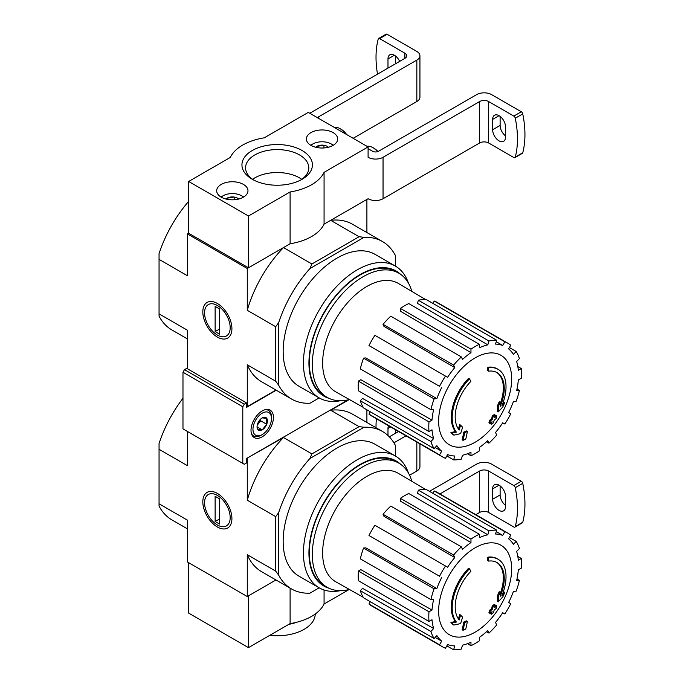 <?xml version="1.0" encoding="UTF-8"?>
<svg xmlns="http://www.w3.org/2000/svg" width="684" height="684" viewBox="0 0 684 684"><rect width="100%" height="100%" fill="white"/><g stroke="black" fill="none" stroke-linecap="round" stroke-linejoin="round"><path stroke-width="1.03" d="M488.564 561.085L487.666 560.572A148.018 108.619 -100.2 0 0 487.837 557.152L488.735 557.674A38.065 21.973 -60 0 1 498.14 559.29A38.065 21.973 -60 0 1 501.834 595.781A145.778 97.504 -9.5 0 0 504.749 592.395A142.007 114.356 103.8 0 1 502.851 596.79A145.145 97.077 170.5 0 1 498.226 601.826A146.393 68.562 -128 0 0 498.226 596.525A144.88 116.665 -76.2 0 0 500.098 592.207A145.846 68.306 52 0 1 500.226 596.277A34.679 20.024 -60 0 0 497.054 562.573A34.679 20.024 -60 0 0 488.564 561.085A148.018 108.619 -100.2 0 0 488.735 557.674M487.837 557.152A38.065 21.973 -60 0 1 497.242 558.777L498.14 559.29M496.601 562.325A34.679 20.024 -60 0 1 500.166 593.686M498.226 601.826L497.328 601.313A146.393 68.562 -128 0 0 497.328 596.012A144.88 116.665 -76.2 0 0 499.2 591.686L500.098 592.207M497.328 596.012L498.226 596.525M502.92 592.985A145.778 97.504 -9.5 0 0 503.851 591.874L504.749 592.395M453.894 625.065L452.996 624.543A142.007 19.135 -144.5 0 0 450.927 622.431A145.778 68.272 8 0 0 455.484 621.508A38.065 21.973 -60 0 1 468.583 568.276L469.481 568.797A148.018 52.976 45.7 0 1 470.866 571.311A34.679 20.024 -60 0 0 459.203 619.961A145.846 97.547 -110.5 0 0 460.554 615.036A144.88 19.528 35.5 0 1 462.572 617.113A146.393 97.915 69.5 0 1 460.606 623.543A145.145 67.972 -172 0 1 453.894 625.065A142.007 19.135 -144.5 0 0 451.825 622.953A145.778 68.272 8 0 0 456.382 622.03A38.065 21.973 -60 0 1 469.481 568.797M455.484 621.508L456.382 622.03M450.927 622.431L451.825 622.953M458.442 618.969A145.846 97.547 -110.5 0 0 459.657 614.523L460.554 615.036M463.017 630.272L462.119 629.75A146.444 84.551 -120 0 0 463.743 622.055L464.641 622.577A145.76 84.149 0 0 0 467.36 621.388A146.898 84.816 60 0 1 465.744 629.083A143.486 82.841 180 0 1 463.017 630.272A146.444 84.551 -120 0 0 464.641 622.577M463.743 622.055A145.76 84.149 0 0 0 466.462 620.867L467.36 621.388M489.821 613.291L488.923 612.77A147.299 85.047 -120 0 0 489.445 610.308A145.076 83.756 0 0 0 491.693 608.674A146.898 84.816 -120 0 0 492.181 606.015L493.079 606.537A145.76 84.149 0 0 0 495.139 604.964A146.444 84.551 60 0 1 494.652 607.623A145.076 83.756 0 0 0 496.781 605.913A145.863 84.218 60 0 1 496.259 608.375A144.35 83.337 180 0 1 494.139 610.085A146.444 84.551 60 0 1 493.515 612.659A143.486 82.841 180 0 1 491.463 614.232A146.898 84.816 -120 0 0 492.078 611.658A144.35 83.337 180 0 1 489.821 613.291A147.299 85.047 -120 0 0 490.342 610.829A145.076 83.756 0 0 0 492.591 609.188A146.898 84.816 -120 0 0 493.079 606.537M492.181 606.015A145.76 84.149 0 0 0 494.241 604.451L495.139 604.964M491.693 608.674L492.591 609.188M489.445 610.308L490.342 610.829M490.847 612.556A146.898 84.816 -120 0 1 490.565 613.719L491.463 614.232M494.934 606.169A145.076 83.756 0 0 0 495.883 605.391L496.781 605.913M311.904 592.028L309.912 593.173A90.929 52.497 120 0 1 291.529 588.95A90.929 52.497 120 0 1 278.679 575.141L278.679 512.598A90.929 52.497 120 0 1 309.912 458.502L311.904 453.902L283.492 437.495L246.975 458.237M311.904 453.902L359.091 426.654L330.68 410.255L349.105 399.618M182.979 398.268A90.929 52.497 120 0 0 159.056 443.54L159.056 506.083A90.929 52.497 120 0 0 171.906 519.891L187.467 528.869M159.056 503.783L187.467 520.182L187.467 562L247.275 596.534L275.968 579.964L248.472 595.841L248.472 647.637L188.664 613.112L188.664 562.693M217.375 493.412L217.375 493.412A20.571 11.876 60 0 1 231.919 518.6A20.571 11.876 60 0 1 217.375 526.996A20.571 11.876 60 0 1 202.823 501.808A20.571 11.876 60 0 1 217.375 493.412L217.375 493.412M278.679 575.141L275.686 571.114L275.686 516.625L247.275 500.226L247.275 458.408M159.056 449.294L187.467 465.693L187.467 431.476M247.275 596.534L247.275 554.715A90.929 52.497 120 0 0 261.621 571.687L291.529 588.95M275.686 571.114L247.275 554.715M366.898 422.473L366.898 409.81M340.452 590.66A76.129 43.947 -60 0 1 319.206 587.838L298.925 576.133A76.129 43.947 -60 0 1 298.925 488.231A76.129 43.947 -60 0 1 375.054 444.275L395.326 455.98L395.309 445.267A90.929 52.497 120 0 0 382.459 431.459A90.929 52.497 120 0 0 364.068 427.235L309.912 458.502M309.912 593.173L319.18 587.821M359.091 426.654L364.068 427.235M382.459 431.459L352.551 414.196A90.929 52.497 120 0 0 330.68 410.255M283.492 437.495A90.929 52.497 120 0 0 247.275 500.226M275.686 516.625L278.679 512.598M349.404 589.463A71.683 41.391 -60 0 1 327.166 587.308A71.683 41.391 -60 0 1 327.166 504.536A71.683 41.391 -60 0 1 398.849 463.145A71.683 41.391 -60 0 1 411.836 481.322M327.166 587.308L324.173 585.581A71.683 41.391 -60 0 1 324.173 502.808A71.683 41.391 -60 0 1 395.856 461.418L398.849 463.145M329.021 588.274A72.23 41.707 -60 0 1 323.9 502.646A72.23 41.707 -60 0 1 400.619 464.274M319.206 587.838A76.129 43.947 -60 0 1 319.206 499.936A76.129 43.947 -60 0 1 395.326 455.98A76.129 43.947 -60 0 1 408.399 472.969M475.149 632.144A51.651 29.822 -60 0 1 438.632 611.06A51.651 29.822 -60 0 1 475.149 547.798A51.651 29.822 -60 0 1 511.675 568.883A51.651 29.822 -60 0 1 475.149 632.144M470.968 539.086L470.968 542.549L400.388 501.124L400.388 498.337L470.968 539.086A65.553 37.851 120 0 1 479.339 534.247L479.339 537.718A61.321 35.406 -60 0 1 487.803 534.777L417.445 493.275L418.377 490.163L488.949 530.904L487.803 534.777M461.349 546.841A65.553 37.851 120 0 0 453.62 555.006L383.04 514.257A65.553 37.851 120 0 1 390.778 506.092L461.349 546.841L462.504 549.38A61.321 35.406 -60 0 1 470.968 542.549M453.62 555.006L454.766 557.546L383.963 516.3L383.04 514.257M445.472 565.993A65.553 37.851 120 0 0 439.547 576.253L368.975 535.504A65.553 37.851 120 0 1 374.892 525.252L447.592 567.224A61.321 35.406 -60 0 1 454.766 557.546M439.547 576.253L370.685 536.495M436.879 588.531L434.101 588.804L363.529 548.055L365.76 547.833L436.879 588.531A61.321 35.406 -60 0 1 441.676 577.476M434.101 588.804A65.553 37.851 120 0 0 430.903 599.586L433.673 599.312A61.321 35.406 -60 0 0 431.989 610.051L428.988 611.787A65.553 37.851 120 0 0 428.988 621.457L431.989 619.721A61.321 35.406 -60 0 0 433.673 628.519L430.903 631.452A65.553 37.851 120 0 0 434.101 638.531L436.879 635.607A61.321 35.406 -60 0 0 441.676 641.122L439.547 644.798A65.553 37.851 120 0 0 442.377 646.739A65.553 37.851 120 0 0 445.472 648.218L447.592 644.542A61.321 35.406 -60 0 0 454.766 645.935L453.62 649.8A65.553 37.851 120 0 0 461.349 649.03L462.504 645.166A61.321 35.406 -60 0 0 470.968 642.225L470.968 645.696A65.553 37.851 120 0 0 479.339 640.857L479.339 637.394A61.321 35.406 -60 0 0 487.803 630.562L488.949 633.102A65.553 37.851 120 0 0 496.687 624.937L495.532 622.397A61.321 35.406 -60 0 0 502.706 612.719L504.835 613.941A65.553 37.851 120 0 0 510.751 603.69L508.631 602.459A61.321 35.406 -60 0 0 513.428 591.412L516.198 591.138A65.553 37.851 120 0 0 519.404 580.357L516.625 580.63A61.321 35.406 -60 0 0 518.31 569.883L521.311 568.156A65.553 37.851 120 0 0 521.311 558.486L518.31 560.222A61.321 35.406 -60 0 0 516.625 551.415L519.404 548.491A65.553 37.851 120 0 0 516.198 541.403L513.428 544.336A61.321 35.406 -60 0 0 508.631 538.821L510.751 535.144A65.553 37.851 120 0 0 507.93 533.204A65.553 37.851 120 0 0 504.835 531.724L502.706 535.401L496.259 531.588M418.377 490.163A65.553 37.851 120 0 1 426.106 489.393L496.687 530.143L495.532 534.007A61.321 35.406 -60 0 1 502.706 535.401M496.687 530.143A65.553 37.851 120 0 0 488.949 530.904M363.204 597.243L335.784 581.785A62.595 36.141 -60 0 1 335.596 509.4A62.595 36.141 -60 0 1 398.379 473.371L425.474 489.385M435.144 637.437L441.676 641.122M430.903 631.452L360.323 590.702L362.554 588.351L433.673 628.519M428.988 611.787L358.416 571.037L360.827 569.644L431.989 610.051M358.416 571.037A65.553 37.851 120 0 0 358.416 580.707L428.988 621.457M363.529 548.055A65.553 37.851 120 0 0 360.323 558.837L430.903 599.586M400.388 498.337A65.553 37.851 120 0 1 408.758 493.506L479.339 534.247M507.93 533.204L437.35 492.454A65.553 37.851 120 0 0 434.254 490.975L504.835 531.724M434.254 490.975L432.904 493.318M509.4 537.487L516.198 541.403M517.831 556.468L521.311 558.486M516.993 578.963L519.404 580.357M486.538 631.708L488.949 633.102M467.48 643.678L470.968 645.696M446.823 645.876L453.62 649.8M370.326 601.715L368.975 604.049L439.547 644.798M368.975 604.049A65.553 37.851 120 0 0 371.797 605.998L442.377 646.739M360.323 590.702A65.553 37.851 120 0 0 363.529 597.79L434.101 638.531M349.105 589.54L324.071 603.998L324.071 590.001M324.071 603.998A48.632 28.078 180 0 1 290.101 623.603L290.101 588.129M290.101 623.603L248.472 647.637M376.02 427.748A93.041 53.72 60 0 1 376.405 418.728M387.982 435.537L387.982 428.458A9.089 5.25 60 0 1 388.546 425.739M395.455 433.288L395.455 429.732M429.475 491.343L476.645 464.103A10.576 6.105 180 0 1 491.599 464.103L521.311 481.262A2.112 1.223 -120 0 1 522.756 483.374A93.041 53.72 -120 0 1 522.756 522.243A2.112 1.223 -120 0 1 522.362 522.798L514.89 527.116A2.112 1.223 60 0 1 513.829 527.013L488.607 512.453L488.607 471.011L513.829 485.572A2.112 1.223 60 0 1 515.274 487.692A93.041 53.72 60 0 1 515.274 526.56A2.112 1.223 60 0 1 514.89 527.116M492.642 499.243L492.642 488.88A9.089 5.25 60 0 1 494.532 484.717A9.089 5.25 60 0 1 501.534 487.153A9.089 5.25 60 0 1 505.502 496.31L505.502 506.664A9.089 5.25 60 0 1 503.621 510.828A9.089 5.25 60 0 1 496.618 508.392A9.089 5.25 60 0 1 492.642 499.243L500.124 494.925L500.124 485.871M500.124 494.925A9.089 5.25 -120 0 0 505.502 505.356M419.933 443.865L419.933 466.693A10.576 6.105 180 0 1 416.838 471.011L409.571 475.209M406.014 435.828L393.907 442.813M475.816 514.659L479.638 512.453A6.344 3.659 180 0 1 488.607 512.453M479.638 512.453L479.638 471.011A6.344 3.659 180 0 1 488.607 471.011M479.638 471.011L439.923 493.942M389.307 436.837L398.541 431.51M288.776 624.372A38.065 21.973 0 0 0 297.266 622.107A38.065 21.973 180 0 1 288.776 624.372M315.238 614.018A38.065 21.973 180 0 1 269.752 635.351M217.375 524.996L217.375 524.996A18.117 10.457 60 0 1 204.567 502.808A18.117 10.457 60 0 1 217.375 495.413A18.117 10.457 60 0 1 230.183 517.6A18.117 10.457 60 0 1 217.375 524.996M219.615 524.106L215.127 521.516L215.127 496.302L219.615 498.892L219.615 524.106M219.615 518.925L215.127 521.516M488.564 371.164L487.666 370.651A148.018 108.619 -100.2 0 0 487.837 367.231L488.735 367.753A38.065 21.973 -60 0 1 498.14 369.369A38.065 21.973 -60 0 1 501.834 405.86A145.778 97.504 -9.5 0 0 504.749 402.466A142.007 114.356 103.8 0 1 502.851 406.869A145.145 97.077 170.5 0 1 498.226 411.905A146.393 68.562 -128 0 0 498.226 406.604A144.88 116.665 -76.2 0 0 500.098 402.286A145.846 68.306 52 0 1 500.226 406.347A34.679 20.024 -60 0 0 497.054 372.652A34.679 20.024 -60 0 0 488.564 371.164A148.018 108.619 -100.2 0 0 488.735 367.753M487.837 367.231A38.065 21.973 -60 0 1 497.242 368.847L498.14 369.369M496.601 372.404A34.679 20.024 -60 0 1 500.166 403.765M498.226 411.905L497.328 411.392A146.393 68.562 -128 0 0 497.328 406.082A144.88 116.665 -76.2 0 0 499.2 401.764L500.098 402.286M497.328 406.082L498.226 406.604M502.92 403.064A145.778 97.504 -9.5 0 0 503.851 401.953L504.749 402.466M453.894 435.135L452.996 434.622A142.007 19.135 -144.5 0 0 450.927 432.51A145.778 68.272 8 0 0 455.484 431.587A38.065 21.973 -60 0 1 468.583 378.355L469.481 378.868A148.018 52.976 45.7 0 1 470.866 381.381A34.679 20.024 -60 0 0 459.203 430.039A145.846 97.547 -110.5 0 0 460.554 425.115A144.88 19.528 35.5 0 1 462.572 427.184A146.393 97.915 69.5 0 1 460.606 433.622A145.145 67.972 -172 0 1 453.894 435.135A142.007 19.135 -144.5 0 0 451.825 433.023A145.778 68.272 8 0 0 456.382 432.1A38.065 21.973 -60 0 1 469.481 378.868M455.484 431.587L456.382 432.1M450.927 432.51L451.825 433.023M458.442 429.048A145.846 97.547 -110.5 0 0 459.657 424.602L460.554 425.115M463.017 440.351L462.119 439.829A146.444 84.551 -120 0 0 463.743 432.134L464.641 432.656A145.76 84.149 0 0 0 467.36 431.459A146.898 84.816 60 0 1 465.744 439.162A143.486 82.841 180 0 1 463.017 440.351A146.444 84.551 -120 0 0 464.641 432.656M463.743 432.134A145.76 84.149 0 0 0 466.462 430.946L467.36 431.459M489.821 423.37L488.923 422.849A147.299 85.047 -120 0 0 489.445 420.386A145.076 83.756 0 0 0 491.693 418.753A146.898 84.816 -120 0 0 492.181 416.094L493.079 416.616A145.76 84.149 0 0 0 495.139 415.043A146.444 84.551 60 0 1 494.652 417.693A145.076 83.756 0 0 0 496.781 415.992A145.863 84.218 60 0 1 496.259 418.454A144.35 83.337 180 0 1 494.139 420.156A146.444 84.551 60 0 1 493.515 422.738A143.486 82.841 180 0 1 491.463 424.311A146.898 84.816 -120 0 0 492.078 421.729A144.35 83.337 180 0 1 489.821 423.37A147.299 85.047 -120 0 0 490.342 420.899A145.076 83.756 0 0 0 492.591 419.266A146.898 84.816 -120 0 0 493.079 416.616M492.181 416.094A145.76 84.149 0 0 0 494.241 414.521L495.139 415.043M491.693 418.753L492.591 419.266M489.445 420.386L490.342 420.899M490.847 422.635A146.898 84.816 -120 0 1 490.565 423.798L491.463 424.311M494.934 416.248A145.076 83.756 0 0 0 495.883 415.47L496.781 415.992M188.664 181.465L248.472 215.999L290.101 191.965A48.632 28.078 0 0 0 324.071 172.351L368.095 146.932L308.279 112.407L264.255 137.817A48.632 28.078 0 0 0 230.294 157.431L188.664 181.465L188.664 233.261L187.467 233.954L247.275 268.487L283.492 247.574A90.929 52.497 120 0 0 247.275 310.305L247.275 268.487M311.904 402.106L309.912 403.252A90.929 52.497 120 0 1 291.529 399.029A90.929 52.497 120 0 1 278.679 385.22L278.679 322.677A90.929 52.497 120 0 1 309.912 268.581L311.904 263.981L283.492 247.574M311.904 263.981L359.091 236.732L330.68 220.333L366.898 199.42L366.898 232.551M188.664 201.361A90.929 52.497 120 0 0 159.056 253.619L159.056 316.153A90.929 52.497 120 0 0 171.906 329.962L187.467 338.948M246.531 406.176L247.275 406.612L275.968 390.042M217.375 303.482L217.375 303.482A20.571 11.876 60 0 1 231.919 328.679A20.571 11.876 60 0 1 217.375 337.075A20.571 11.876 60 0 1 202.823 311.887A20.571 11.876 60 0 1 217.375 303.482M278.679 385.22L275.686 381.193L275.686 326.704L247.275 310.305M159.056 259.373L187.467 275.772L187.467 233.954M159.056 313.862L187.467 330.261L187.467 368.796M247.275 406.612L247.275 364.794A90.929 52.497 120 0 0 261.621 381.766L291.529 399.029M275.686 381.193L247.275 364.794M340.452 400.738A76.129 43.947 -60 0 1 319.206 397.917L298.925 386.212A76.129 43.947 -60 0 1 298.925 298.309A76.129 43.947 -60 0 1 375.054 254.354L395.326 266.059A76.129 43.947 -60 0 1 408.399 283.048M309.912 403.252L319.18 397.9M395.309 266.05L395.309 255.346A90.929 52.497 120 0 0 382.459 241.537A90.929 52.497 120 0 0 364.068 237.314L309.912 268.581M359.091 236.732L364.068 237.314M382.459 241.537L352.551 224.267A90.929 52.497 120 0 0 330.68 220.333M275.686 326.704L278.679 322.677M349.404 399.541A71.683 41.391 -60 0 1 327.166 397.387A71.683 41.391 -60 0 1 327.166 314.606A71.683 41.391 -60 0 1 398.849 273.224A71.683 41.391 -60 0 1 411.836 291.401M327.166 397.387L324.173 395.66A71.683 41.391 -60 0 1 324.173 312.879A71.683 41.391 -60 0 1 395.856 271.497L398.849 273.224M329.021 398.353A72.23 41.707 -60 0 1 323.9 312.725A72.23 41.707 -60 0 1 400.619 274.344M319.206 397.917A76.129 43.947 -60 0 1 319.206 310.014A76.129 43.947 -60 0 1 395.326 266.059M475.149 442.223A51.651 29.822 -60 0 1 438.632 421.13A51.651 29.822 -60 0 1 475.149 357.877A51.651 29.822 -60 0 1 511.675 378.962A51.651 29.822 -60 0 1 475.149 442.223M470.968 349.156L470.968 352.628L400.388 311.203L400.388 308.416L470.968 349.156A65.553 37.851 120 0 1 479.339 344.326L479.339 347.797A61.321 35.406 -60 0 1 487.803 344.856L417.445 303.345L418.377 300.242L488.949 340.983L487.803 344.856M461.349 356.92A65.553 37.851 120 0 0 453.62 365.085L383.04 324.336A65.553 37.851 120 0 1 390.778 316.17L461.349 356.92L462.504 359.459A61.321 35.406 -60 0 1 470.968 352.628M453.62 365.085L454.766 367.624L383.963 326.379L383.04 324.336M445.472 376.072A65.553 37.851 120 0 0 439.547 386.332L368.975 345.582A65.553 37.851 120 0 1 374.892 335.331L447.592 377.303A61.321 35.406 -60 0 1 454.766 367.624M439.547 386.332L370.685 346.566M436.879 398.61L434.101 398.883L363.529 358.134L365.76 357.912L436.879 398.61A61.321 35.406 -60 0 1 441.676 387.554M434.101 398.883A65.553 37.851 120 0 0 430.903 409.665L433.673 409.391A61.321 35.406 -60 0 0 431.989 420.13L428.988 421.866A65.553 37.851 120 0 0 428.988 431.536L431.989 429.8A61.321 35.406 -60 0 0 433.673 438.598L430.903 441.531A65.553 37.851 120 0 0 434.101 448.61L436.879 445.686A61.321 35.406 -60 0 0 441.676 451.201L439.547 454.877A65.553 37.851 120 0 0 442.377 456.818A65.553 37.851 120 0 0 445.472 458.297L447.592 454.621A61.321 35.406 -60 0 0 454.766 456.006L453.62 459.879A65.553 37.851 120 0 0 461.349 459.109L462.504 455.245A61.321 35.406 -60 0 0 470.968 452.304L470.968 455.766A65.553 37.851 120 0 0 479.339 450.936L479.339 447.464A61.321 35.406 -60 0 0 487.803 440.641L488.949 443.181A65.553 37.851 120 0 0 496.687 435.015L495.532 432.476A61.321 35.406 -60 0 0 502.706 422.798L504.835 424.02A65.553 37.851 120 0 0 510.751 413.769L508.631 412.537A61.321 35.406 -60 0 0 513.428 401.491L516.198 401.217A65.553 37.851 120 0 0 519.404 390.436L516.625 390.709A61.321 35.406 -60 0 0 518.31 379.962L521.311 378.226A65.553 37.851 120 0 0 521.311 368.565L518.31 370.292A61.321 35.406 -60 0 0 516.625 361.494L519.404 358.57A65.553 37.851 120 0 0 516.198 351.482L513.428 354.415A61.321 35.406 -60 0 0 508.631 348.9L510.751 345.223A65.553 37.851 120 0 0 507.93 343.274A65.553 37.851 120 0 0 504.835 341.803L502.706 345.48L496.259 341.667M418.377 300.242A65.553 37.851 120 0 1 426.106 299.472L496.687 340.222L495.532 344.086A61.321 35.406 -60 0 1 502.706 345.48M496.687 340.222A65.553 37.851 120 0 0 488.949 340.983M363.204 407.322L335.784 391.855A62.595 36.141 -60 0 1 335.596 319.479A62.595 36.141 -60 0 1 398.379 283.45L425.474 299.464M435.144 447.516L441.676 451.201M430.903 441.531L360.323 400.781L362.554 398.43L433.673 438.598M428.988 421.866L358.416 381.116L360.827 379.723L431.989 420.13M358.416 381.116A65.553 37.851 120 0 0 358.416 390.786L428.988 431.536M363.529 358.134A65.553 37.851 120 0 0 360.323 368.915L430.903 409.665M400.388 308.416A65.553 37.851 120 0 1 408.758 303.576L479.339 344.326M507.93 343.274L437.35 302.533A65.553 37.851 120 0 0 434.254 301.054L504.835 341.803M434.254 301.054L432.904 303.397M509.4 347.558L516.198 351.482M517.831 366.547L521.311 368.565M516.993 389.042L519.404 390.436M486.538 441.787L488.949 443.181M467.48 453.757L470.968 455.766M446.823 455.954L453.62 459.879M370.326 411.785L368.975 414.128L439.547 454.877M368.975 414.128A65.553 37.851 120 0 0 371.797 416.069L442.377 456.818M360.323 400.781A65.553 37.851 120 0 0 363.529 407.869L434.101 448.61M188.664 233.261L248.472 267.795L290.101 243.761A48.632 28.078 0 0 0 324.071 224.147L368.095 198.736A10.576 6.105 0 0 0 383.049 198.736L479.638 142.965A6.344 3.659 0 0 1 488.607 142.965L513.829 157.525A2.112 1.223 60 0 0 514.89 157.636L522.362 153.319A2.112 1.223 -120 0 0 522.756 152.763A93.041 53.72 -120 0 0 522.756 113.895A2.112 1.223 -120 0 0 521.311 111.774L491.599 94.623A10.576 6.105 0 0 0 476.645 94.623L378.56 151.25A4.232 2.445 0 0 1 372.575 151.25L368.095 148.659M248.472 215.999L248.472 267.795M290.101 191.965L290.101 243.761M324.071 172.351L324.071 224.147M368.095 146.932L368.095 157.294A10.576 6.105 0 0 0 383.049 157.294L479.638 101.531L479.638 142.965M221.257 184.398A15.646 9.037 180 0 1 238.314 182.44A15.646 9.037 180 0 1 247.976 190.793A15.646 9.037 180 0 1 232.321 199.822A15.646 9.037 180 0 1 216.674 190.793A15.646 9.037 180 0 1 221.257 184.398M310.972 132.602A15.646 9.037 180 0 1 328.029 130.644A15.646 9.037 180 0 1 337.682 138.989A15.646 9.037 180 0 1 322.036 148.026A15.646 9.037 180 0 1 306.389 138.989A15.646 9.037 180 0 1 310.972 132.602M252.268 150.506A35.235 20.34 180 0 1 302.097 150.506A35.235 20.34 180 0 1 302.097 179.276A35.235 20.34 180 0 1 252.268 179.276A35.235 20.34 180 0 1 252.268 150.506M253.619 180.012A31.609 18.254 180 0 1 245.565 167.845A31.609 18.254 180 0 1 254.824 154.943A31.609 18.254 180 0 1 289.281 150.984A31.609 18.254 180 0 1 308.792 167.845A31.609 18.254 180 0 1 300.746 180.012M252.593 179.319A31.609 18.254 180 0 1 254.824 177.883A31.609 18.254 180 0 1 301.772 179.319M479.638 101.531A6.344 3.659 0 0 1 488.607 101.531L513.829 116.092A2.112 1.223 60 0 1 515.274 118.212A93.041 53.72 60 0 1 515.274 157.081A2.112 1.223 60 0 1 514.89 157.636M492.642 129.755L492.642 119.401A9.089 5.25 60 0 1 494.532 115.237A9.089 5.25 60 0 1 501.534 117.674A9.089 5.25 60 0 1 505.502 126.822L505.502 137.185A9.089 5.25 60 0 1 503.621 141.34A9.089 5.25 60 0 1 496.618 138.903A9.089 5.25 60 0 1 492.642 129.755L500.124 125.437A9.089 5.25 -120 0 0 505.502 135.877M500.124 125.437L500.124 116.391M317.658 117.819A4.232 2.445 0 0 1 318.753 116.725L416.838 60.089A10.576 6.105 0 0 0 419.933 55.772A10.576 6.105 0 0 0 416.838 51.454L387.127 34.303A2.112 1.223 -120 0 0 386.067 34.2L378.594 38.518A2.112 1.223 60 0 1 379.654 38.62L404.877 53.181L404.877 58.362A6.344 3.659 0 0 0 406.732 55.772A6.344 3.659 0 0 0 404.877 53.181M395.455 63.8L395.455 55.96M377.508 74.163A93.041 53.72 60 0 1 378.209 39.074A2.112 1.223 60 0 1 378.594 38.518M399.644 61.389A9.089 5.25 60 0 0 389.863 54.805A9.089 5.25 60 0 0 387.982 58.969L387.982 68.118M353.141 138.305L416.838 101.531A10.576 6.105 0 0 0 419.933 97.213L419.933 55.772M404.877 58.362L309.775 113.27M346.66 134.56A13.107 7.567 -120 0 0 341.179 129.327L339.982 128.635A14.8 8.55 -120 0 0 334.125 127.327M345.839 134.09A14.8 8.55 -120 0 0 339.982 128.635L341.179 129.327M377.953 151.54A13.107 7.567 -120 0 0 374.071 148.317L372.874 147.624A14.8 8.55 -120 0 0 367.017 146.316M377.611 151.66A14.8 8.55 -120 0 0 372.874 147.624L374.071 148.317M315.683 147.248A7.327 4.232 180 0 1 316.863 146.359L323.934 145.264A7.327 4.232 180 0 1 328.397 147.248M316.863 147.522L316.863 146.359A7.327 4.232 180 0 1 323.934 145.264L323.934 147.958M310.912 145.35A13.107 7.567 180 0 1 312.768 143.999A13.107 7.567 180 0 1 331.312 143.999A13.107 7.567 180 0 1 333.159 145.35M311.571 144.692L312.768 143.999L311.571 144.692A14.8 8.55 180 0 0 310.716 145.23M331.312 143.999L332.509 144.692A14.8 8.55 180 0 1 333.364 145.23M225.968 199.044A7.327 4.232 180 0 1 227.148 198.155L234.219 197.06A7.327 4.232 180 0 1 238.682 199.044M227.148 199.318L227.148 198.155A7.327 4.232 180 0 1 234.219 197.06L234.219 199.754M221.197 197.146A13.107 7.567 180 0 1 223.052 195.795A13.107 7.567 180 0 1 241.597 195.795A13.107 7.567 180 0 1 243.444 197.146M221.855 196.488L223.052 195.795L221.855 196.488A14.8 8.55 180 0 0 221 197.026M241.597 195.795L242.794 196.488A14.8 8.55 180 0 1 243.649 197.026M217.375 335.075L217.375 335.075A18.117 10.457 60 0 1 204.567 312.887A18.117 10.457 60 0 1 217.375 305.492A18.117 10.457 60 0 1 230.183 327.679A18.117 10.457 60 0 1 217.375 335.075M219.615 334.177L215.127 331.595L215.127 306.381L219.615 308.971L219.615 334.177M219.615 329.004L215.127 331.595M348.096 399.849L246.531 458.494L246.531 462.983L244.282 464.274L242.794 463.41L242.794 406.783L244.282 404.193L246.531 402.902L246.531 407.39L276.268 390.213M262.228 410.93A15.86 9.157 -60 0 1 270.154 410.143A15.86 9.157 -60 0 1 270.154 428.458A15.86 9.157 -60 0 1 254.303 437.606A15.86 9.157 -60 0 1 251.866 424.901A15.86 9.157 -60 0 1 262.228 410.93M246.531 402.902L186.715 368.368L184.475 369.659L182.979 372.25L242.794 406.783M182.979 372.25L182.979 428.885L242.794 463.41M184.475 369.659L244.282 404.193M262.228 417.898A7.327 4.232 -60 0 1 266.717 418.292A7.327 4.232 -60 0 1 266.717 424.277L262.228 429.86L257.74 429.458A7.327 4.232 -60 0 1 257.047 426.867A7.327 4.232 -60 0 1 257.74 423.473A7.327 4.232 -60 0 1 262.228 417.898L266.717 418.292L266.717 424.277A7.327 4.232 -60 0 1 262.228 429.86A7.327 4.232 -60 0 1 257.74 429.458M271.497 418.522A13.107 7.567 -60 0 1 262.228 434.579A13.107 7.567 -60 0 1 252.96 429.227A13.107 7.567 -60 0 1 262.228 413.17A13.107 7.567 -60 0 1 271.497 418.522L271.497 417.146A14.8 8.55 -60 0 0 268.436 410.366L266.786 409.417M262.228 434.579L261.031 435.272A14.8 8.55 -60 0 1 253.636 436.007A14.8 8.55 -60 0 1 251.387 433.451M265.101 409.699A14.8 8.55 -60 0 1 268.436 410.366M260.604 419.13A6.344 3.659 -60 0 1 258.492 423.61L260.732 420.822L260.732 419.01M257.235 425.174L258.492 423.61A6.344 3.659 -60 0 1 257.312 424.841M257.107 426.901L262.228 429.86M260.732 420.822L266.717 424.277M416.838 471.011L416.838 442.078M513.829 485.572L521.311 481.262M515.274 526.56L522.756 522.243M515.274 487.692L522.756 483.374M492.642 488.88L499.072 485.17M387.982 428.458L390.615 426.936M488.607 101.531L488.607 142.965M318.753 116.725L318.753 118.443M416.838 60.089L416.838 101.531M383.049 157.294L383.049 198.736M379.654 38.62L387.127 34.303M513.829 116.092L521.311 111.774M515.274 157.081L522.756 152.763M515.274 118.212L522.756 113.895M387.982 58.969L394.411 55.259M492.642 119.401L499.072 115.682M253.636 436.007L251.977 435.05"/></g></svg>
